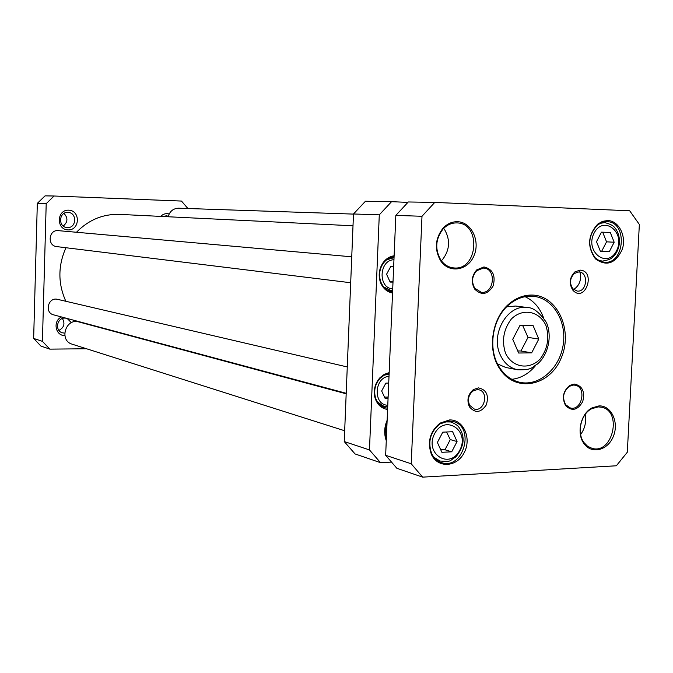<?xml version="1.0" encoding="UTF-8"?>
<svg xmlns="http://www.w3.org/2000/svg" width="673" height="673" viewBox="0 0 673 673"><rect width="100%" height="100%" fill="white"/><g stroke="black" fill="none" stroke-linecap="round" stroke-linejoin="round"><path stroke-width="1.01" d="M84.756 323.536L83.965 322.981M65.845 301.277C57.886 283.594 57.92 265.742 65.946 247.731M76.478 232.261C88.651 219.835 103.011 213.879 119.558 214.384L353.005 225.791M393.007 282.122L390.13 282.088L386.58 274.214L390.794 266.458L393.671 266.516M388.069 398.509L385.2 398.593L381.658 390.963L385.856 383.13L388.725 383.063M391.206 462.124L380.531 462.679L369.469 449.917L379.286 214.847L391.551 201.681L407.872 202.38M389.162 372.632L384.3 374.339L380.001 377.662C374.878 383.543 373.221 390.29 375.021 397.911C377.2 404.633 381.398 408.494 387.598 409.478M394.126 255.79C389.516 256.455 385.722 258.92 382.735 263.177C378.874 269.393 378.167 275.93 380.615 282.803C383.088 288.557 387.068 291.964 392.544 293.007M387.143 420.23C384.502 426.388 384.005 432.571 385.646 438.771L386.277 440.697M391.551 201.681L365.456 201.244L353.485 213.98L344.24 441.547L355.058 453.939L380.531 462.679M393.024 281.625L393.057 280.809M389.877 281.524L392.771 281.6M384.493 397.062L388.128 397.129M387.867 397.062L388.161 396.254M386.428 437.156L385.831 430.501L386.992 423.771M386.319 439.73L385.881 438.35C384.342 432.546 384.754 426.741 387.118 420.919M387.656 408.208L385.267 407.796C380.396 406.299 377.099 402.807 375.383 397.322C373.7 390.189 375.256 383.862 380.052 378.361L384.3 375.113L389.129 373.565M392.595 291.838L392.485 291.821C387.177 290.955 383.324 287.75 380.926 282.214C378.638 275.77 379.303 269.646 382.92 263.833C385.848 259.669 389.566 257.347 394.075 256.85M353.485 213.98L379.286 214.847M344.24 441.547L369.469 449.917M347.268 366.953L57.584 299.35C48.246 296.751 44.14 312.718 53.604 314.846L346.2 393.284M351.743 256.808L58.324 230.646C48.649 229.375 46.975 245.805 56.692 246.596L350.692 282.744M54.076 196.011L45.057 195.86L37.318 203.372L33.65 338.435L40.935 346.082L49.819 349.127L42.416 341.346L46.201 203.667L54.076 196.011L181.483 201.067L187.902 208.521M86.565 348.765L49.819 349.127M68.091 229.922C80.053 230.359 80.634 210.498 68.646 210.161C56.608 209.631 56.044 229.686 68.091 229.922M169.159 213.955C165.937 213.156 163.102 213.972 160.645 216.395M74.055 321.795L73.164 320.087M61.529 316.966C52.587 320.819 55.287 335.877 64.835 335.583M64.667 333.101L62.412 332.815C54.606 330.889 56.801 317.681 64.86 318.085L66.105 318.194M67.182 318.48L71.397 322.687M58.93 330.409C64.086 327.583 65.247 323.62 62.404 318.522M67.435 227.575L67.081 227.558C57.954 227.205 58.753 211.717 67.872 212.416L67.973 212.416C77.235 212.517 76.672 228.214 67.435 227.575M63.245 226.035C67.872 222.124 68.124 217.917 63.994 213.425M163.144 216.513L166.273 215.814L168.258 216.201M33.65 338.435L42.416 341.346M46.201 203.667L37.318 203.372M596.522 241.7L601.452 232.151L610.285 232.446L614.171 242.23L609.284 251.744L600.459 251.509L596.522 241.7M600.35 251.222L609.284 251.744M601.687 251.273L606.55 241.834L614.171 242.23M606.55 241.834L602.68 232.185M437.383 442.455L442.784 432.15L452.626 431.738L457.068 441.555L451.718 451.81L441.883 452.306L437.383 442.455M440.739 449.808L444.971 449.766L451.718 451.81M444.971 449.766L450.287 439.587L457.068 441.555M450.287 439.587L446.536 431.99M395.833 215.402L385.654 455.293L411.22 463.781L421.996 216.277L395.833 215.402L408.301 201.967L434.758 202.413L629.692 210.784L639.35 224.454L627.312 452.222L616.333 465.783L422.644 477.14L396.86 468.29L385.654 455.293M421.996 216.277L434.758 202.413M422.644 477.14L411.22 463.781M511.85 379.303C521.121 378.201 529.087 373.54 535.758 365.346M543.422 317.404C539.645 307.536 533.521 300.629 525.058 296.684M506.702 306.821L515.636 306.038L527.481 307.536C507.711 303.893 490.18 333.968 500.216 354.789C504.018 363.058 509.789 368.055 517.529 369.755L505.81 367.483L497.566 363.95M477.132 389.625L478.789 389.785C489.195 391.652 484.518 412.061 474.364 409.083L469.678 405.331C467.348 399.762 468.442 395.001 472.959 391.047L477.132 389.625M478.385 387.884L473.363 389.591C467.92 394.361 466.599 400.099 469.401 406.82C475.163 413.491 480.808 412.852 486.343 404.885C489.111 395.27 486.461 389.6 478.385 387.884M578.671 271.976L579.066 271.993C588.976 272.38 586.94 292.536 577.14 291.072L572.841 288.759C569.333 283.283 569.846 278.185 574.38 273.465L578.671 271.976M580.017 270.125L574.86 271.926C569.392 277.621 568.769 283.762 572.992 290.357C585.182 303.481 596.455 270.916 580.017 270.125M448.664 420.987L453.064 421.475C475.66 426.531 463.31 470.494 441.463 462.578C437.038 461.081 433.74 457.985 431.553 453.274C427.649 441.538 430.409 431.78 439.839 423.982L448.664 420.987M449.404 419.96L440.066 423.124C430.081 431.376 427.162 441.707 431.292 454.124C437.408 468.45 456.74 467.491 464.126 452.803C471.983 438.434 463.453 419.153 449.404 419.96M456.74 222.914L456.807 222.914C481.641 222.948 478.124 271.135 453.568 267.896C448.344 267.316 444.062 264.64 440.731 259.879C434.792 249.22 435.524 238.991 442.918 229.19C446.889 224.917 451.499 222.83 456.74 222.914M457.489 221.711C451.962 221.61 447.099 223.823 442.901 228.332C435.095 238.679 434.321 249.481 440.588 260.729C449.093 273.718 467.794 270.773 473.952 255.799C480.539 241.085 471.428 221.972 457.489 221.711M530.82 296.162L533.832 296.347C553.307 298.425 567.045 321.728 563.141 345.14C559.557 368.602 539.233 386.47 520.078 382.365C511.817 380.548 505.07 375.719 499.82 367.887C487.109 349.447 492.241 317.336 510.075 303.784C516.519 298.711 523.434 296.17 530.82 296.162M531.611 295.06C524.015 295.06 516.906 297.668 510.277 302.884C491.946 316.815 486.663 349.851 499.736 368.804C515.131 393.108 549.631 386.487 561.139 358.162C573.48 330.342 557.303 294.9 531.611 295.06M483.222 268.09L483.803 268.115C496.859 268.72 494.125 294.32 481.22 292.267L474.81 288.263C471.327 282.004 471.95 276.166 476.677 270.739L483.222 268.09M483.98 266.937L476.778 269.848C471.571 275.829 470.881 282.256 474.726 289.154C481.599 295.784 487.757 294.673 493.2 285.806C495.782 275.358 492.703 269.065 483.98 266.937M573.472 385.057L575.104 385.2C586.965 387 582.036 411.136 570.443 408.015L565.64 404.717C562.022 397.55 563.276 391.4 569.408 386.285L573.472 385.057M574.279 384.047L569.804 385.393C563.049 391.03 561.669 397.802 565.657 405.693C572.016 411.624 577.72 410.244 582.742 401.571C585.148 391.535 582.322 385.696 574.279 384.047M598.162 406.896L601.376 407.182C622.693 410.791 612.8 454.645 592.063 448.361L587.579 446.249L583.912 442.514C576.593 432.89 580.849 414.131 591.55 408.78L598.162 406.896M598.978 405.912L592.004 407.897C580.706 413.542 576.206 433.353 583.937 443.507C591.559 454.67 607.997 450.439 613.414 436.205C619.219 422.173 611.252 405.272 598.978 405.912M580.631 434.522C584.963 428.508 586.477 421.82 585.174 414.475M441.345 260.745L442.691 259.357C449.724 249.986 450.422 240.185 444.794 229.964L443.65 228.416M606.937 221.669C627.909 221.585 624.973 264.674 604.211 262.251L599.466 260.964L595.302 257.91C587.327 246.511 588.042 235.558 597.447 225.051L601.982 222.452L606.937 221.669M607.761 220.534L602.554 221.341L597.725 224.109C587.773 235.23 587.016 246.814 595.454 258.878C606.592 266.794 615.534 263.614 622.281 249.33C626.647 236.223 618.95 220.786 607.761 220.534M517.747 350.944L520.944 350.986L528.011 337.375L522.643 325.412M519.968 325.421L532.991 325.387L538.787 339.074L531.653 352.845L518.639 353.022L512.742 339.285L519.968 325.421M528.011 337.375L538.787 339.074M520.944 350.986L531.653 352.845M168.115 216.756C169.789 211.263 173.281 208.42 178.597 208.201L353.476 214.098M344.677 430.762L72.179 344.197C58.787 340.563 65.668 317.782 78.876 321.955L346.174 393.798M579.562 270.487C582.036 279.312 579.773 285.84 572.765 290.08M392.721 288.894C377.789 288.153 378.958 260.014 393.957 259.728M387.783 405.222C372.901 405.112 374.062 377.259 389.011 376.342M394.041 257.666L386.681 259.803M383.736 286.934L391.206 290.677L392.637 290.77M389.103 374.104L384.064 375.24M377.486 401.974L384.132 406.475L387.707 406.896M594.116 233.068C603.631 214.536 626.092 232.597 616.535 250.777C607.29 269.301 584.45 251.576 594.116 233.068M597.473 259.778L602.276 261.141C611.606 259.484 611.925 257.919 614.491 255.412C617.343 251.828 618.992 247.588 619.429 242.684C619.631 237.779 618.546 233.388 616.174 229.527C613.953 226.767 613.818 225.169 604.791 222.57L599.845 223.419M434.607 433.706C445.03 413.71 470.259 430.585 459.785 450.212C449.682 470.175 424.015 453.703 434.607 433.706M433.959 457.278L439.982 461.039C452.593 461.779 448.378 461.325 455.958 456.824C464.294 446.275 465.329 436.491 459.062 427.49C458.229 425.807 455.545 423.973 451.011 421.979L443.97 421.895M505.499 353.19C501.57 340.74 503.53 329.341 511.371 318.985C522.643 307.754 539.292 310.985 545.887 325.353C549.664 337.61 547.729 348.858 540.099 359.096C529.113 370.352 512.363 367.651 505.499 353.19M394.041 257.641L391.274 257.406M391.206 290.677L387.715 290.231M389.12 373.742L388.658 373.633M384.132 406.475L380.809 405.567M385.881 438.35L385.646 438.771M375.383 397.322L375.021 397.911M380.052 378.361L380.001 377.662M380.926 282.214L380.615 282.803M382.92 263.833L382.735 263.177M604.791 222.57L601.923 222.469M602.276 261.141L599.416 260.939M451.011 421.979L447.621 421.062M439.982 461.039L436.626 459.97M469.678 405.331L469.401 406.82M472.959 391.047L473.363 389.591M572.841 288.759L572.992 290.357M574.38 273.465L574.86 271.926M431.553 453.274L431.292 454.124M439.839 423.982L440.066 423.124M440.731 259.879L440.588 260.729M442.918 229.19L442.901 228.332M499.82 367.887L499.736 368.804M510.075 303.784L510.277 302.884M474.81 288.263L474.726 289.154M476.677 270.739L476.778 269.848M565.64 404.717L565.657 405.693M569.408 386.285L569.804 385.393M583.912 442.514L583.937 443.507M591.55 408.78L592.004 407.897M595.302 257.91L595.454 258.878M597.447 225.051L597.725 224.109M517.529 369.755C532.848 370.243 531.594 367.138 537.34 364.127C547.721 355.445 552.609 336.895 546.468 322.586C539.704 312.558 533.378 307.536 527.481 307.536"/></g></svg>
